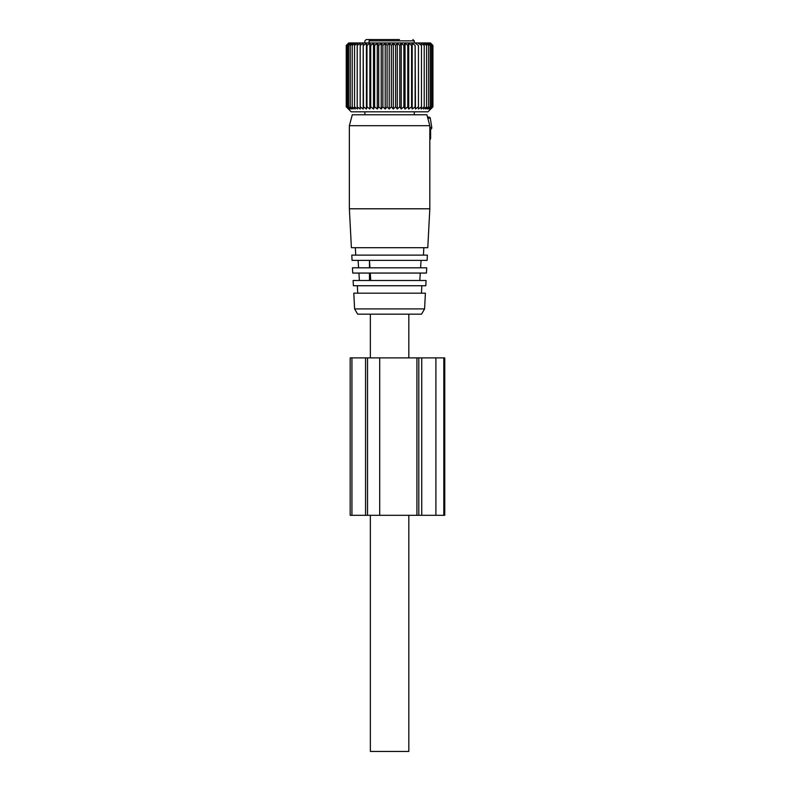 <?xml version="1.0" encoding="UTF-8"?>
<svg xmlns="http://www.w3.org/2000/svg" width="791" height="791" viewBox="0 0 791 791"><rect width="100%" height="100%" fill="white"/><g stroke="black" fill="none" stroke-linecap="round" stroke-linejoin="round"><path stroke-width="1.19" d="M408.828 314.165L408.828 357.898M408.828 515.317L408.828 751.45L370.356 751.45L370.356 515.317M370.356 314.165L370.356 357.898M414.296 42.941L414.296 40.865L369.081 40.865L369.081 42.941M399.465 39.55L366.203 39.55L364.888 40.865L364.888 42.941M366.203 39.55L376.259 39.55M369.081 40.865L370.307 39.55M384.644 39.55L396.588 39.55M397.29 109.02L397.29 43.278L395.589 45.453L395.589 106.834L397.29 109.02L399.771 106.834L399.771 45.453L397.29 43.278M393.285 109.02L393.285 43.278L391.357 45.453L391.357 106.834L393.285 109.02L395.589 106.834M393.285 43.278L395.589 45.453M385.207 109.02L385.207 43.278L387.096 45.453L389.241 43.278L389.241 109.02L387.096 106.834L385.207 109.02L382.864 106.834L381.213 109.02L378.701 106.834L377.297 109.02L374.637 106.834L373.51 109.02L370.712 106.834L369.872 109.02L366.975 106.834L366.421 109.02L363.465 106.834L363.188 109.02L360.192 106.834L360.221 109.02L357.206 106.834L357.532 109.02L354.536 106.834L355.149 109.02L352.203 106.834L353.102 109.02L350.225 106.834L351.402 109.02L348.633 106.834L350.077 109.02L347.427 106.834L349.128 109.02L346.636 106.834L348.564 109.02L346.25 106.834L351.184 111.808L428 111.808L432.895 106.834L430.551 109.02L432.44 106.834L429.918 109.02L431.57 106.834L428.91 109.02L430.304 106.834L427.516 109.02L428.643 106.834L425.756 109.02L426.606 106.834L423.65 109.02L424.213 106.834L421.207 109.02L421.484 106.834L418.469 109.02L418.449 106.834L415.453 109.02L415.137 106.834L412.19 109.02L411.577 106.834L408.7 109.02L407.8 106.834L405.032 109.02L403.855 106.834L401.215 109.02L401.215 43.278L399.771 45.453M401.215 43.278L403.855 45.453L403.855 106.834M405.032 109.02L405.032 43.278L403.855 45.453M405.032 43.278L407.8 45.453L407.8 106.834M408.7 109.02L408.7 43.278L407.8 45.453M408.7 43.278L411.577 45.453L411.577 106.834M412.19 109.02L412.19 43.278L411.577 45.453M412.19 43.278L415.137 45.453L415.137 106.834M415.453 109.02L415.137 45.453M415.453 43.278L418.449 45.453L418.449 106.834M418.469 109.02L418.449 45.453M418.469 43.278L421.484 45.453L421.484 106.834M363.188 109.02L363.188 43.278L360.192 45.453L360.221 43.278L357.206 45.453L357.532 43.278L354.536 45.453L355.149 43.278L352.203 45.453L353.102 43.278L350.225 45.453L351.402 43.278L348.633 45.453L350.077 43.278L347.427 45.453L349.128 43.278L346.636 45.453L348.564 43.278L346.25 45.453L348.732 42.941L430.452 42.941L432.895 45.453L430.551 43.278L432.44 45.453L429.918 43.278L431.57 45.453L428.91 43.278L430.304 45.453L427.516 43.278L428.643 45.453L425.756 43.278L426.606 45.453L423.65 43.278L424.213 45.453L421.207 43.278L421.484 45.453M430.779 43.278L432.924 45.453L432.924 106.834L430.779 109.02M363.188 43.278L363.465 106.834M366.421 109.02L366.421 43.278L363.465 45.453M366.421 43.278L366.975 45.453L366.975 106.834M369.872 109.02L369.872 43.278L366.975 45.453M369.872 43.278L370.712 45.453L370.712 106.834M373.51 109.02L373.51 43.278L370.712 45.453M373.51 43.278L374.637 45.453L374.637 106.834M377.297 109.02L377.297 43.278L374.637 45.453M377.297 43.278L378.701 45.453L378.701 106.834M381.213 109.02L381.213 43.278L378.701 45.453M381.213 43.278L382.864 45.453L382.864 106.834M385.207 43.278L382.864 45.453M389.241 43.278L391.357 45.453M389.241 109.02L391.357 106.834M401.215 109.02L399.771 106.834M424.213 45.453L424.213 106.834M426.606 45.453L426.606 106.834M428.643 45.453L428.643 106.834M430.304 45.453L430.304 106.834M431.57 45.453L431.57 106.834M432.44 45.453L432.44 106.834M432.895 45.453L432.895 106.834M360.192 45.453L360.192 106.834M387.096 45.453L387.096 106.834M346.25 45.453L346.25 106.834M346.636 45.453L346.636 106.834M347.427 45.453L347.427 106.834M348.633 45.453L348.633 106.834M350.225 45.453L350.225 106.834M352.203 45.453L352.203 106.834M354.536 45.453L354.536 106.834M357.206 45.453L357.206 106.834M427.476 116.949L429.889 117.384L430.294 118.264L427.763 118.017M431.589 128.755L429.82 129.081L431.579 128.755L431.787 127.44L430.294 118.264M430.373 139.246L429.82 139.354L430.611 138.376L430.611 128.933M429.82 125.7L426.893 114.764L352.292 114.764L349.365 125.7L349.365 208.794L429.82 208.794L429.82 125.7L349.365 125.7M349.365 208.794L351.402 247.702L427.783 247.702L429.82 208.794M426.527 255.127L351.787 255.127L352.064 260.377L427.12 260.377L427.397 255.127L426.527 255.127M369.931 267.813L369.466 260.377M420.604 267.813L421.069 260.377M358.58 267.813L358.115 260.377M426.725 267.813L352.46 267.813L352.727 273.063L426.458 273.063L426.725 267.813M370.742 280.498L370.267 273.063M419.794 280.498L420.268 273.063M359.391 280.498L358.916 273.063M426.062 280.498L353.122 280.498L353.399 285.739L425.785 285.739L426.062 280.498M424.579 293.174L353.785 293.174L354.605 308.915L424.579 308.915L425.4 293.174L424.579 293.174M354.605 308.915L357.641 314.165L421.544 314.165L424.579 308.915M444.75 357.898L421.741 357.898L421.741 515.317L444.75 515.317L444.75 357.898M421.741 357.898L418.795 357.898L418.795 515.317L421.741 515.317M418.795 357.898L365.551 357.898L365.551 515.317L350.166 515.317L350.166 357.898L351.936 357.898L351.936 515.317M418.795 515.317L365.551 515.317M365.551 357.898L351.936 357.898M431.787 127.44L429.82 127.252M430.611 138.376L429.82 138.376M443.81 357.898L443.81 515.317M435.89 357.898L435.89 515.317M416.906 357.898L416.906 515.317M379.71 357.898L379.71 515.317M364.888 111.808L364.888 114.764M414.296 111.808L414.296 114.764M414.296 40.865L412.892 39.55M355.732 255.127L355.337 247.702M423.452 255.127L423.838 247.702M357.73 293.174L357.334 285.739M421.455 293.174L421.85 285.739M369.476 280.498L369.476 273.063M369.476 267.813L369.476 260.565M367.518 357.898L367.518 515.317"/></g></svg>
